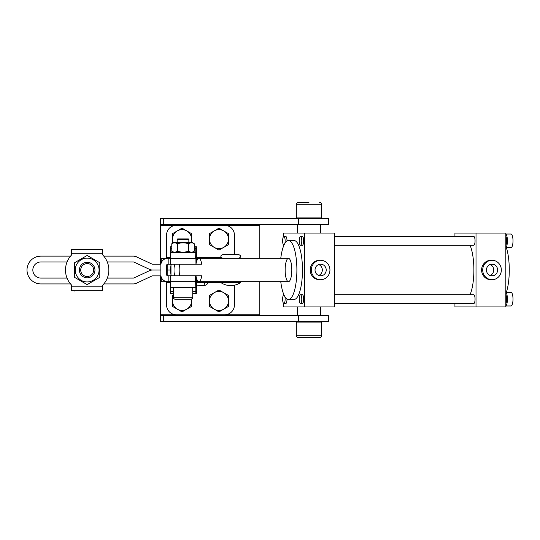 <?xml version="1.0" encoding="UTF-8"?>
<svg xmlns="http://www.w3.org/2000/svg" width="540" height="540" viewBox="0 0 540 540"><rect width="100%" height="100%" fill="white"/><g stroke="black" fill="none" stroke-linecap="round" stroke-linejoin="round"><path stroke-width="0.81" d="M298.384 321.557L328.415 321.557L328.415 315.725L163.303 315.725L163.303 321.557L298.384 321.557L298.384 315.725M160.65 224.357L160.65 218.525L163.303 218.525L163.303 224.357L160.65 224.357L160.65 264.168M160.65 275.873L160.65 315.725L163.303 315.725M259.794 315.725L259.794 281.664M259.794 258.336L259.794 224.357M163.303 218.525L328.415 218.525L328.415 224.357L163.303 224.357M163.303 321.557L160.65 321.557L160.65 315.725M505.825 292.356L511.056 292.356A6.804 1.944 90 0 1 513 299.16A6.804 1.944 90 0 1 511.056 305.964L505.825 305.964M505.825 292.471A6.804 1.944 90 0 1 507.411 299.16A6.804 1.944 90 0 1 505.825 305.849M505.825 234.036L511.056 234.036A6.804 1.944 90 0 1 513 240.84A6.804 1.944 90 0 1 511.056 247.644L505.825 247.644M505.825 234.151A6.804 1.944 90 0 1 507.411 240.84A6.804 1.944 90 0 1 505.825 247.529M286.997 298.985A4.374 1.249 90 0 1 286.997 299.16A4.374 1.249 90 0 1 285.748 303.534L283.885 303.534A4.374 1.249 -90 0 0 285.134 299.16A4.374 1.249 -90 0 0 284.904 296.663M283.939 294.793A4.374 1.249 -90 0 0 283.885 294.786A4.374 1.249 -90 0 0 282.636 299.16A4.374 1.249 -90 0 0 283.885 303.534M284.904 243.338A4.374 1.249 -90 0 0 285.134 240.84A4.374 1.249 -90 0 0 283.885 236.466L285.748 236.466A4.374 1.249 90 0 1 286.997 240.84A4.374 1.249 90 0 1 286.997 241.016M283.885 236.466A4.374 1.249 -90 0 0 282.636 240.84A4.374 1.249 -90 0 0 283.885 245.214A4.374 1.249 -90 0 0 283.939 245.207M300.53 236.466L302.393 236.466A4.374 1.249 90 0 1 303.642 240.84A4.374 1.249 90 0 1 302.393 245.214L300.53 245.214A4.374 1.249 -90 0 0 301.779 240.84A4.374 1.249 -90 0 0 300.53 236.466A4.374 1.249 -90 0 0 299.281 240.84A4.374 1.249 -90 0 0 300.53 245.214M505.825 245.032A4.374 1.249 -90 0 0 506.716 240.84A4.374 1.249 -90 0 0 505.825 236.648M334.422 236.466L473.796 236.466A4.374 1.249 90 0 1 475.045 240.84A4.374 1.249 90 0 1 473.796 245.214L334.422 245.214M300.53 294.786L302.393 294.786A4.374 1.249 90 0 1 303.642 299.16A4.374 1.249 90 0 1 302.393 303.534L300.53 303.534A4.374 1.249 -90 0 0 301.779 299.16A4.374 1.249 -90 0 0 300.53 294.786A4.374 1.249 -90 0 0 299.281 299.16A4.374 1.249 -90 0 0 300.53 303.534M505.825 303.352A4.374 1.249 -90 0 0 506.716 299.16A4.374 1.249 -90 0 0 505.825 294.968M334.422 294.786L473.796 294.786A4.374 1.249 90 0 1 475.045 299.16A4.374 1.249 90 0 1 473.796 303.534L334.422 303.534M497.617 270A5.832 5.589 90 0 0 492.028 264.168A5.832 5.589 90 0 0 486.439 270A5.832 5.589 90 0 0 492.028 275.832A5.832 5.589 90 0 0 497.617 270M490.091 275.468A5.832 5.589 90 0 0 490.091 264.533M482.713 270A9.72 9.315 90 0 0 492.028 279.72A9.72 9.315 90 0 0 501.343 270A9.72 9.315 90 0 0 492.028 260.28A9.72 9.315 90 0 0 482.713 270M492.028 260.28L490.921 260.28A9.72 9.315 90 0 0 481.606 270A9.72 9.315 90 0 0 490.921 279.72L492.028 279.72M326.214 270A5.832 5.589 90 0 0 320.625 264.168A5.832 5.589 90 0 0 315.036 270A5.832 5.589 90 0 0 320.625 275.832A5.832 5.589 90 0 0 326.214 270M318.681 275.468A5.832 5.589 90 0 0 318.681 264.533M311.31 270A9.72 9.315 90 0 0 320.625 279.72A9.72 9.315 90 0 0 329.94 270A9.72 9.315 90 0 0 320.625 260.28A9.72 9.315 90 0 0 311.31 270M320.625 260.28L319.518 260.28A9.72 9.315 90 0 0 310.203 270A9.72 9.315 90 0 0 319.518 279.72L320.625 279.72M288.482 258.336A11.664 3.328 -90 0 0 285.147 270A11.664 3.328 -90 0 0 288.482 281.664A11.664 3.328 -90 0 0 291.809 270A11.664 3.328 -90 0 0 288.482 258.336L198.848 258.336A11.664 3.328 90 0 1 201.731 264.168L179.375 264.168A11.664 3.328 90 0 1 179.375 275.832L174.231 275.832A7.776 2.221 -90 0 0 174.231 264.168L179.375 264.168M506.345 292.356A29.45 8.404 -90 0 0 506.345 247.644M288.482 240.55L294.071 240.55A29.45 8.404 90 0 1 302.474 270A29.45 8.404 90 0 1 294.071 299.45L288.482 299.45A29.45 8.404 -90 0 0 296.885 270A29.45 8.404 -90 0 0 288.482 240.55A29.45 8.404 -90 0 0 280.76 258.336M470.016 245.214A29.45 8.404 90 0 1 470.016 294.786M476.017 233.064L476.017 306.936L505.825 306.936L505.825 233.064L454.93 233.064L454.93 236.466M304.614 233.064L304.614 306.936L334.422 306.936L334.422 233.064L283.527 233.064L283.527 236.648M304.614 306.936L283.527 306.936L283.527 303.352M283.527 294.968L283.527 293.794M283.527 246.206L283.527 245.032M280.76 281.664A29.45 8.404 -90 0 0 288.482 299.45M476.017 306.936L454.93 306.936L454.93 303.534M288.482 281.664L198.848 281.664A11.664 3.328 90 0 0 201.731 275.832L179.375 275.832M198.848 281.664A11.664 3.328 90 0 1 195.966 275.832M194.238 248.704L195.811 248.704L195.966 264.168A11.664 3.328 90 0 1 198.848 258.336M40.898 256.122A13.898 13.898 90 0 0 27 270.02A13.898 13.898 90 0 1 40.905 256.122L70.551 256.122A21.674 21.674 -90 0 1 71.611 254.941L71.618 254.941A21.674 21.674 90 0 0 71.618 285.14L71.611 285.14A21.674 21.674 -90 0 1 70.517 283.918A21.674 21.674 -90 0 0 71.611 285.14A21.674 21.674 90 0 1 71.618 254.941L71.618 253.226L71.618 254.941A21.674 21.674 -90 0 0 70.551 256.122M103.788 256.122L133.434 256.122A6.804 6.804 -90 0 1 136.31 256.757L152.01 264.08A0.972 0.972 90 0 0 152.422 264.168L160.927 264.168M40.905 283.918A13.898 13.898 90 0 1 27.007 270.02A13.898 13.898 90 0 0 40.898 283.918L70.524 283.918M103.815 283.918L133.434 283.918A6.804 6.804 -90 0 0 136.31 283.284L152.01 275.96A0.972 0.972 90 0 1 152.422 275.873L160.927 275.873M107.278 261.954L133.434 261.954A0.972 0.972 -90 0 1 133.846 262.042L149.546 269.365A6.804 6.804 90 0 0 152.415 270L160.853 270M160.853 270.041L152.415 270.041A6.804 6.804 90 0 0 149.54 270.675L133.846 277.999A0.972 0.972 -90 0 1 133.434 278.087L107.298 278.087M167.191 270.041L170.383 270.041M170.856 275.191L170.856 275.832M152.422 270.041A6.804 6.804 90 0 0 149.546 270.675L149.54 270.675M40.905 278.087L67.041 278.087A21.674 21.674 -90 0 1 67.055 261.954L40.905 261.954A8.066 8.066 90 0 0 33.898 266.018A8.066 8.066 90 0 0 40.905 278.087M133.846 277.999A0.972 0.972 -90 0 1 133.434 278.087M133.434 261.954L133.434 261.954A0.972 0.972 -90 0 1 133.846 262.042L133.846 262.042M149.54 269.365L149.546 269.365A6.804 6.804 90 0 0 152.422 270L152.422 270M167.191 270L170.383 270M170.856 264.168L170.856 264.809M80.717 270.041A6.46 6.46 90 0 0 87.176 276.5A6.46 6.46 90 0 0 93.636 270.041A6.46 6.46 90 0 0 87.176 263.581A6.46 6.46 90 0 0 80.717 270.041M94.952 270.041A7.776 7.776 -90 0 1 87.176 277.817A7.776 7.776 -90 0 1 79.4 270.041A7.776 7.776 -90 0 1 87.176 262.265A7.776 7.776 -90 0 1 94.952 270.041M102.722 249.345L102.722 253.226L71.618 253.226L71.618 249.325L71.611 253.226L71.611 249.325L71.611 253.226L71.618 249.345L102.722 249.325L71.611 249.345M102.722 286.855L102.722 290.756L71.611 290.756L71.618 286.855L102.722 286.855L102.722 285.14A21.674 21.674 90 0 0 102.722 254.941L102.722 253.226M71.618 290.756L71.618 285.14L71.611 290.756L74.446 291.033M67.041 278.087A21.674 21.674 -90 0 1 67.055 261.954M71.611 253.226L71.611 254.941L71.611 253.226M74.446 249.041L71.611 249.325M87.169 281.947A11.907 11.907 -90 0 1 75.263 270.041A11.907 11.907 -90 0 1 87.169 258.134A11.907 11.907 -90 0 1 99.077 270.041A11.907 11.907 -90 0 1 87.169 281.947M87.169 255.447L74.534 262.744L74.534 277.337L87.169 284.627L99.806 277.337L99.806 262.744L87.169 255.447M74.534 277.337L74.534 262.744M87.176 277.817L87.169 277.817A7.776 7.776 -90 0 1 79.394 270.041A7.776 7.776 -90 0 1 87.169 262.265L87.169 262.265M196.506 281.704L196.405 287.537L195.858 287.537L195.763 281.704L245.309 281.664M161.244 281.704L195.649 281.704L195.77 287.82L192.733 287.82M245.309 281.704L246.226 281.664M161.244 258.377L166.928 258.377M196.709 258.377L198.578 258.377M166.577 281.704L166.577 282.676L170.377 282.676M234.421 285.201L234.421 305.033A9.72 9.72 0 0 1 224.701 314.753L176.297 314.753A9.72 9.72 0 0 1 166.577 305.033L166.577 282.676M234.421 254.489L234.421 235.049A9.72 9.72 0 0 0 224.701 225.329L176.297 225.329A9.72 9.72 0 0 0 166.577 235.049L166.577 258.377M221.009 281.704L221.009 282.676A17.658 17.658 0 0 0 240.449 282.676L207.698 282.676C207.441 284.432 206.091 285.404 203.648 285.593C204.12 285.404 204.383 284.432 204.437 282.676L207.698 282.676L207.698 281.704M196.709 282.676L204.437 282.676L204.437 281.704M196.709 285.167L203.648 285.593M195.649 258.336L168.845 258.336L168.845 264.168L195.649 264.168M196.709 261.063L196.709 252.544L196.331 262.366M168.163 264.168A0.972 0.972 -90 0 0 167.191 265.14L167.191 274.86L166.685 274.86A0.972 0.972 -90 0 0 167.656 275.832L168.845 275.832L168.845 281.664L167.656 281.664A6.804 6.804 -90 0 1 160.853 274.86L160.853 265.14A6.804 6.804 -90 0 1 167.656 258.336L168.845 258.336M166.685 274.86L166.685 265.14L167.191 265.14M196.331 277.634L196.331 281.664L196.709 281.664L196.709 278.937M196.331 281.664L195.649 281.664L195.649 275.832L170.633 275.832L170.633 281.664L195.649 281.664M168.845 281.664L170.633 281.664M168.845 275.832L170.633 275.832M195.77 258.336L196.331 258.336M166.685 265.14A0.972 0.972 -90 0 1 167.656 264.168L168.845 264.168M167.191 274.86A0.972 0.972 -90 0 0 168.163 275.832M170.377 287.537L170.377 281.704L170.377 287.537L195.649 287.537M196.709 287.537L196.709 281.704L196.405 293.369L192.733 293.369M173.293 293.369L170.586 293.369L170.492 287.537M195.858 293.369L195.811 283.696L196.452 283.696L196.499 287.82M196.459 248.704L196.412 252.828L195.851 252.828L196.405 252.544L196.452 256.385L196.405 246.713L195.858 246.713L195.649 258.377L170.377 258.377M195.649 252.544L170.377 252.544L170.377 258.336L170.377 252.544M170.492 252.544L170.586 246.713L171.788 246.713M194.238 246.713L195.858 246.713M192.497 252.261L195.77 252.261L195.811 256.385L196.452 256.385L196.499 258.336M226.739 254.489L223.439 254.489L226.739 254.489M222.953 258.377C221.164 257.553 220.516 256.905 221.009 256.433C220.475 256.055 221.123 255.407 222.953 254.489L238.505 254.489C240.293 255.312 240.941 255.96 240.449 256.433C240.989 256.838 240.341 257.486 238.505 258.377M209.459 306.437L218.97 311.924L228.474 306.437L228.474 295.461L218.97 289.973L214.218 292.714L209.459 295.461L209.459 306.437M214.218 309.177A9.504 9.504 0 0 1 214.218 292.714A9.504 9.504 0 0 1 228.474 300.949A9.504 9.504 0 0 1 214.218 309.177M172.53 295.461L172.53 306.437L182.034 311.924L191.538 306.437L191.538 299.174M191.376 299.194A9.504 9.504 0 0 1 177.282 309.177A9.504 9.504 0 0 1 173.293 297.209M191.538 242.433L191.538 233.644L182.034 228.15L172.53 233.644L172.53 243.297M173.286 242.858A9.504 9.504 0 0 1 186.786 230.897A9.504 9.504 0 0 1 190.944 242.433M209.459 244.62L218.97 250.108L228.474 244.62L228.474 233.644L218.97 228.15L209.459 233.644L209.459 244.62M214.218 247.361A9.504 9.504 0 0 1 214.218 230.897A9.504 9.504 0 0 1 228.474 239.132A9.504 9.504 0 0 1 214.218 247.361M177.181 239.423L177.667 238.937L188.359 238.937L188.845 239.423L177.181 239.423L177.181 242.433M189.02 299.201L174.751 299.201C173.36 298.438 172.874 297.952 173.293 297.743L192.733 297.743C193.151 297.952 192.665 298.438 191.275 299.201L188.386 299.201M177.005 299.201L177.64 299.201M184.309 299.201L178.929 299.201M192.004 252.544L194.238 251.255C192.368 252.396 190.499 252.396 188.622 251.255C184.896 252.396 181.157 252.396 177.404 251.255C175.534 252.396 173.664 252.396 171.788 251.255L174.022 252.544M194.238 243.722C192.362 242.582 190.492 242.582 188.622 243.722C184.896 242.582 181.157 242.582 177.404 243.722C175.527 242.582 173.657 242.582 171.788 243.722L174.022 242.433L192.004 242.433L194.238 243.722L194.238 251.255M171.788 243.722L171.788 251.255M177.404 243.722L177.404 251.255M188.622 243.722L188.622 251.255M308.975 202.351L298.283 202.351L308.975 202.351M296.339 204.296L321.611 204.296L321.611 217.904L296.339 217.904L296.339 204.296C295.826 203.85 296.474 203.202 298.283 202.351M308.975 337.649L298.283 337.649C296.494 336.825 295.846 336.177 296.339 335.704L321.611 335.704C322.103 336.177 321.455 336.825 319.666 337.649L308.975 337.649M296.339 335.704L296.339 322.097L321.611 322.097L321.611 335.704M259.794 314.753L160.65 314.753M160.65 225.329L259.794 225.329M298.384 218.525L298.384 224.357M171.295 264.168A7.776 2.221 -90 0 0 171.295 275.832M102.722 290.729L71.618 290.729M221.272 257.404L196.709 257.404M170.377 257.404L166.577 257.404M170.633 258.336L170.633 264.168M173.293 287.82L170.498 287.82M196.459 291.371L196.412 287.253L195.851 287.253L195.811 291.371L192.733 291.371M173.293 291.371L170.539 291.371M170.498 252.261L173.529 252.261M170.539 248.704L171.788 248.704M170.991 275.832L170.991 264.168M161.224 258.377L161.224 262.926M161.224 277.074L161.224 281.704M240.449 281.704L240.449 282.676M173.293 287.537L173.293 297.743M192.733 287.537L192.733 297.743M188.845 239.423L188.845 242.433M320.639 233.064L320.639 224.357M320.639 218.525L320.639 217.904M297.31 233.064L297.31 224.357M297.31 218.525L297.31 217.904M297.31 306.936L297.31 315.725M297.31 321.557L297.31 322.097M320.639 306.936L320.639 315.725M320.639 321.557L320.639 322.097M321.611 204.296C321.03 203.675 322.778 203.708 319.666 202.351"/></g></svg>
